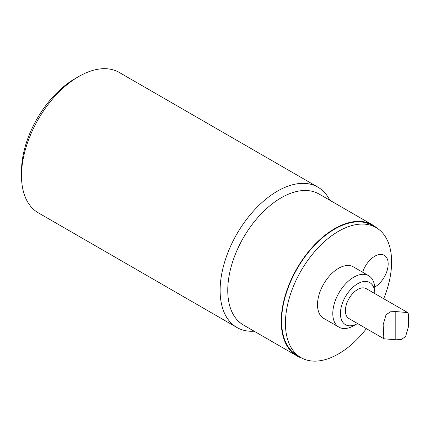 <?xml version="1.0" encoding="UTF-8"?>
<svg xmlns="http://www.w3.org/2000/svg" width="430" height="430" viewBox="0 0 430 430"><rect width="100%" height="100%" fill="white"/><g stroke="black" fill="none" stroke-linecap="round" stroke-linejoin="round"><path stroke-width="0.64" d="M408.5 314.11L407.699 312.578L395.815 311.562L390.488 311.793L386.049 314.744L383.13 324.806L383.592 332.734L383.13 337.238L383.931 338.775L395.815 339.791L401.147 339.555L405.581 336.604L408.5 326.547L408.5 314.11M301.742 358.045A75.621 43.661 -60 0 1 296.894 355.884L243.418 325.01A75.621 43.661 -60 0 1 227.755 290.395A75.621 43.661 -60 0 1 260.763 214.291A75.621 43.661 -60 0 1 319.038 194.027L372.514 224.901A75.621 43.661 -60 0 1 376.809 228.024M296.894 355.884A75.621 43.661 -60 0 1 296.894 268.562A75.621 43.661 -60 0 1 372.514 224.901M366.414 328.66A75.083 43.349 -60 0 1 300.978 357.62L297.162 355.416A75.083 43.349 -60 0 1 297.162 268.718A75.083 43.349 -60 0 1 372.246 225.368L376.062 227.572A75.083 43.349 -60 0 1 391.612 261.945A75.083 43.349 -60 0 1 383.7 298.721M236.898 327.483L38.281 212.812A81.023 46.779 -60 0 1 21.5 175.725L21.5 171.312A75.621 43.661 -60 0 1 74.97 78.695L78.792 76.492A81.023 46.779 -60 0 1 119.303 72.477L317.921 187.147A81.023 46.779 120 0 0 255.484 208.851A81.023 46.779 120 0 0 220.117 290.395A81.023 46.779 120 0 0 236.898 327.483A81.023 46.779 120 0 0 254.141 331.202M21.5 175.725A81.023 46.779 -60 0 1 78.792 76.492M329.767 200.219A81.023 46.779 120 0 0 317.921 187.147M300.978 357.62A75.083 43.349 -60 0 1 300.978 270.921A75.083 43.349 -60 0 1 376.062 227.572M362.657 272.228A18.904 10.917 -60 0 1 378.588 254.662A18.904 10.917 -60 0 1 388.037 266.218A18.904 10.917 -60 0 1 374.81 287.084A18.904 10.917 -60 0 1 374.723 287.138M338.947 327.149L323.666 318.329A29.708 17.152 -60 0 1 323.666 284.02A29.708 17.152 -60 0 1 353.379 266.869L368.655 275.689A29.708 17.152 -60 0 1 374.81 289.293L374.81 293.588A24.306 14.034 -60 0 0 357.588 283.795A24.306 14.034 -60 0 0 340.431 313.513A24.306 14.034 -60 0 0 357.523 323.527L353.799 325.677A29.708 17.152 -60 0 1 338.947 327.149A29.708 17.152 -60 0 1 338.947 292.841A29.708 17.152 -60 0 1 368.655 275.689M350.762 319.264A17.286 9.981 -60 0 1 345.397 310.68A17.286 9.981 -60 0 1 354.035 292.201A17.286 9.981 -60 0 1 367.736 289.863M395.815 339.791L395.815 311.562M348.977 318.592L383.931 338.775M366.263 288.654L407.699 312.578"/></g></svg>
